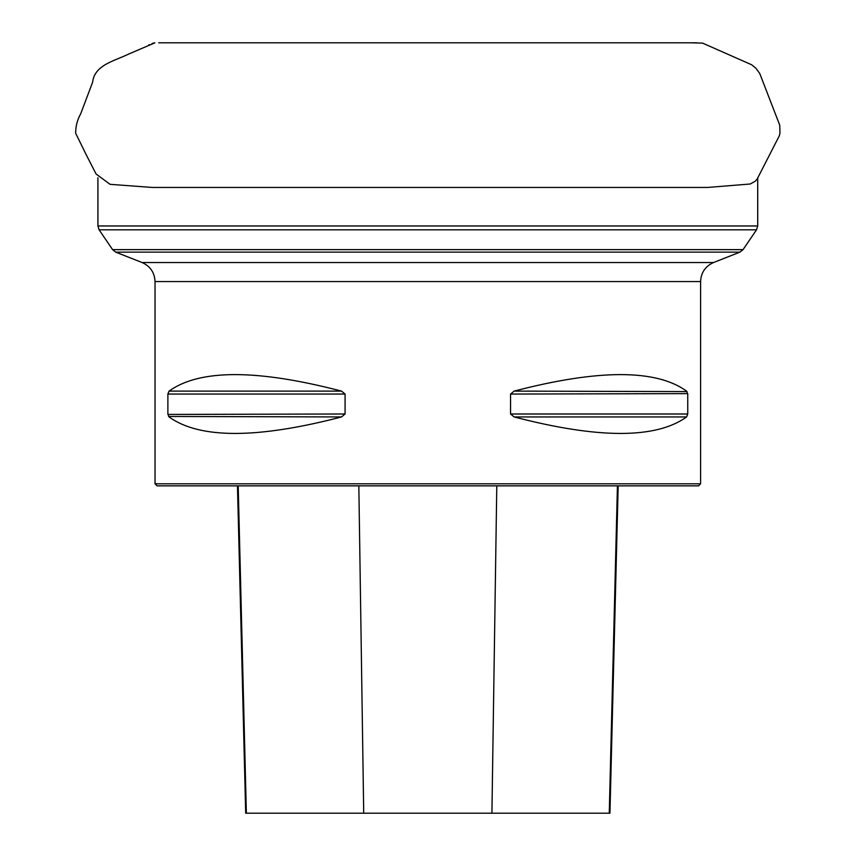 <?xml version="1.0" encoding="UTF-8"?>
<svg xmlns="http://www.w3.org/2000/svg" width="856" height="856" viewBox="0 0 856 856"><rect width="100%" height="100%" fill="white"/><g stroke="black" fill="none" stroke-linecap="round" stroke-linejoin="round"><path stroke-width="1.28" d="M155.032 483.811L157.076 485.855L698.55 485.855L700.604 483.811L155.032 483.811L155.032 281.56C154.604 272.572 150.281 266.227 142.075 262.524L713.562 262.524L142.075 262.524L115.731 252.146L112.596 249.642L743.04 249.642L756.533 229.815L99.103 229.815L97.916 225.973L757.71 225.973L757.71 177.706M687.743 413.994L686.587 416.947C656.038 438.935 598.558 438.935 514.135 416.947L510.561 413.994L510.561 394.06L514.135 391.106C598.558 369.107 656.038 369.107 686.587 391.106L687.743 394.06L687.743 413.994L510.561 413.994M510.561 394.06L687.732 393.621M687.026 391.588L514.135 391.106M167.883 394.06L169.049 391.106C199.598 369.107 257.078 369.107 341.501 391.106L345.075 394.06L345.075 413.994L341.501 416.947C257.078 438.935 199.598 438.935 169.049 416.947L167.883 413.994L167.883 394.06L345.075 394.06M345.075 413.994L167.904 414.432M168.6 416.465L341.501 416.947M237.465 485.855L245.693 813.2L609.943 813.2L618.171 485.855M153.481 43.003L152.047 43.506M86.328 154.947L96.075 174.003L110.049 184.318L152.304 187.453M700.604 483.811L700.604 281.56C701.021 272.572 705.344 266.227 713.562 262.524L739.894 252.146L115.731 252.146M700.604 281.56L155.032 281.56M363.714 813.2L358.835 485.855M246.368 813.2L238.193 485.855M609.258 813.2L617.433 485.855M491.922 813.2L496.79 485.855M169.049 391.106L341.501 391.106M514.135 416.947L686.587 416.947M152.015 43.517L154.861 42.853L129.021 53.907C113.666 61.322 94.588 64.96 92.576 82.347L80.742 113.688C77.265 119.936 75.574 126.485 75.692 133.311L86.317 154.925M148.537 45.101L149.522 44.651M237.476 42.8L158.713 42.8M97.916 225.973L97.916 177.716M112.596 249.642L99.103 229.815M743.04 249.642L739.894 252.146M756.533 229.815L757.71 225.973M152.208 187.453L707.57 187.453L750.252 183.997L755.302 181.215L757.282 178.829L779.345 135.74L779.977 133.108L779.741 125.201L759.754 73.52L755.837 68.159L751.632 64.767L702.658 43.142L691.263 42.8M656.969 42.8L485.844 42.8M427.283 42.8L371.579 42.8M279.762 42.8L237.519 42.8M158.692 42.8L696.912 42.8"/></g></svg>
